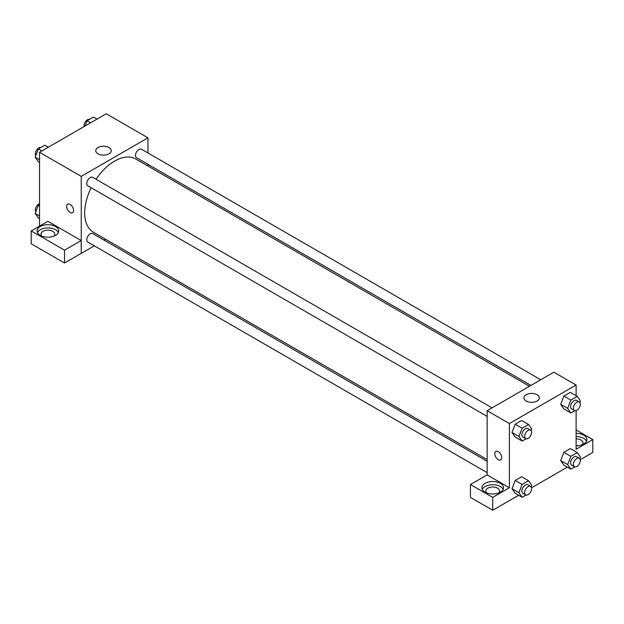 <?xml version="1.0" encoding="UTF-8"?>
<svg xmlns="http://www.w3.org/2000/svg" width="624" height="624" viewBox="0 0 624 624"><rect width="100%" height="100%" fill="white"/><g stroke="black" fill="none" stroke-linecap="round" stroke-linejoin="round"><path stroke-width="0.94" d="M39.538 226.122L39.538 152.287L106.267 113.763L147.966 137.842L147.966 152.974M147.966 164.323L147.966 166.039M98.015 147.529A7.73 4.462 180 0 1 106.447 146.562A7.73 4.462 180 0 1 111.22 150.68A7.73 4.462 180 0 1 103.483 155.15A7.73 4.462 180 0 1 95.753 150.68A7.73 4.462 180 0 1 98.015 147.529M94.341 245.848L81.245 253.414L81.245 176.366L39.538 152.287M81.245 176.366L147.966 137.842M67.665 204.212A4.914 2.839 -120 0 0 66.916 208.151A4.914 2.839 -120 0 0 70.122 212.48A4.914 2.839 60 0 1 66.908 208.151A4.914 2.839 60 0 1 67.665 204.212A4.914 2.839 60 0 1 72.579 207.051A4.914 2.839 60 0 1 72.579 212.722A4.914 2.839 60 0 1 70.122 212.48A4.914 2.839 -120 0 0 72.579 212.722M81.198 240.544L47.884 221.309L31.2 230.942L64.522 250.177L81.198 240.544L81.245 253.414M40.232 226.528A10.811 6.24 180 0 1 52.018 225.17A10.811 6.24 180 0 1 58.695 230.942A10.811 6.24 180 0 1 47.884 237.182A10.811 6.24 180 0 1 37.066 230.942A10.811 6.24 180 0 1 40.232 226.528M58.328 232.549A10.811 6.24 0 0 0 50.692 228.127A10.811 6.24 0 0 0 40.232 229.741A10.811 6.24 0 0 0 37.432 232.549M41.941 236.161A6.88 3.97 180 0 1 40.997 234.148A6.88 3.97 180 0 1 45.248 230.482A6.88 3.97 180 0 1 52.744 231.34A6.88 3.97 180 0 1 54.764 234.148A6.88 3.97 180 0 1 53.82 236.161M64.522 250.177L64.522 263.016L81.198 253.391M31.2 230.942L31.2 243.781L64.522 263.016M105.659 239.312L104.177 240.178M492.071 407.878L92.711 177.31A4.914 2.839 120 0 0 87.797 180.149A4.914 2.839 120 0 0 87.797 185.819L487.149 416.387M487.149 461.284L92.711 233.555A4.914 2.839 120 0 0 88.92 234.874A4.914 2.839 120 0 0 86.775 239.819A4.914 2.839 120 0 0 87.797 242.065L487.149 472.633M540.774 379.759L141.414 149.191A4.914 2.839 120 0 0 137.631 150.509A4.914 2.839 120 0 0 135.486 155.454A4.914 2.839 120 0 0 136.5 157.7L530.946 385.429M529.456 386.287L135.759 158.987A42.307 24.422 120 0 0 96.057 179.244M91.135 187.754A42.307 24.422 120 0 0 84.692 212.901A42.307 24.422 120 0 0 93.452 232.268L487.149 459.568M487.149 474.919L470.426 484.528L492.71 497.39L509.395 487.765L487.149 474.919L487.149 410.717L553.878 372.193L576.116 385.031L576.116 395.71M470.426 484.528L470.426 497.367L492.71 510.237L518.638 495.269M531.531 487.82L567.349 467.142M580.242 459.701L592.8 452.447L592.8 439.608L576.116 449.241L576.116 410.592M576.116 438.844A6.88 3.97 180 0 1 580.983 440.014A6.88 3.97 180 0 1 583.003 442.822A6.88 3.97 180 0 1 582.059 444.826M586.568 441.215A10.811 6.24 0 0 0 576.116 436.574M576.116 433.368A10.811 6.24 180 0 1 586.934 439.608A10.811 6.24 180 0 1 576.116 445.848M486.775 492.976A6.88 3.97 180 0 1 485.831 490.971A6.88 3.97 180 0 1 492.71 487.001A6.88 3.97 180 0 1 499.59 490.971A6.88 3.97 180 0 1 498.654 492.976M503.162 489.364A10.811 6.24 0 0 0 495.518 484.942A10.811 6.24 0 0 0 485.066 486.556A10.811 6.24 0 0 0 482.266 489.364M485.066 483.35A10.811 6.24 180 0 1 496.852 481.993A10.811 6.24 180 0 1 503.529 487.765A10.811 6.24 180 0 1 492.71 494.005A10.811 6.24 180 0 1 481.9 487.765A10.811 6.24 180 0 1 485.066 483.35M492.71 497.39L492.71 510.237M576.116 429.975L592.8 439.608M574.759 466.908L570.851 469.17L567.637 464.599L570.851 456.323L563.901 452.314L570.32 448.609L563.901 452.314L560.687 460.59L563.901 465.153L560.68 460.598M574.759 410.67L570.851 412.924L563.901 408.907L560.68 404.352M570.851 412.924L567.637 408.353L570.851 400.078L563.901 396.068L570.32 392.363L563.901 396.068L560.687 404.344L563.901 408.907M526.048 438.789L522.14 441.043L515.19 437.034L511.976 432.471L515.19 424.187L521.609 420.482L515.19 424.187L522.14 428.204L528.559 424.499L531.773 429.062L531.157 430.654M522.14 484.45L515.19 480.433L521.609 476.728L515.19 480.433L511.984 488.709L515.19 493.272L511.984 488.709L518.934 492.718L522.14 484.45L528.559 480.737L531.773 485.308L531.157 486.899M509.395 487.765L509.395 423.556L576.116 385.031M537.1 394.719A7.73 4.462 180 0 1 539.37 397.87A7.73 4.462 180 0 1 531.632 402.34A7.73 4.462 180 0 1 523.903 397.87A7.73 4.462 180 0 1 528.676 393.752A7.73 4.462 180 0 1 537.1 394.719M509.395 423.556L487.149 410.717M495.815 451.402A4.914 2.839 -120 0 0 495.066 455.341A4.914 2.839 -120 0 0 498.272 459.67A4.914 2.839 60 0 1 495.066 455.341A4.914 2.839 60 0 1 495.815 451.402A4.914 2.839 60 0 1 500.729 454.241A4.914 2.839 60 0 1 500.729 459.919A4.914 2.839 60 0 1 498.272 459.67A4.914 2.839 -120 0 0 500.737 459.911M522.14 441.043L518.934 436.48L522.14 428.204M530.587 430.115L527.81 428.516A4.914 2.839 120 0 0 524.02 429.827A4.914 2.839 120 0 0 521.875 434.78A4.914 2.839 120 0 0 522.896 437.026L525.673 438.633A4.914 2.839 120 0 0 530.587 435.794A4.914 2.839 120 0 0 530.587 430.115A4.914 2.839 120 0 0 526.804 431.434A4.914 2.839 120 0 0 524.659 436.379A4.914 2.839 120 0 0 525.673 438.633M515.19 437.034L511.984 432.463L518.934 436.48M528.559 424.499L521.609 420.482M570.851 400.078L577.27 396.373L580.484 400.943L579.868 402.527M579.298 401.996L576.521 400.39A4.914 2.839 120 0 0 572.731 401.708A4.914 2.839 120 0 0 570.586 406.653A4.914 2.839 120 0 0 571.607 408.907L574.384 410.506A4.914 2.839 120 0 0 579.298 407.675A4.914 2.839 120 0 0 579.298 401.996A4.914 2.839 120 0 0 575.515 403.315A4.914 2.839 120 0 0 573.37 408.26A4.914 2.839 120 0 0 574.384 410.506M567.637 408.353L560.687 404.344M577.27 396.373L570.32 392.363M526.048 495.035L522.14 497.289L518.934 492.718M530.587 486.361L527.81 484.754A4.914 2.839 120 0 0 524.02 486.073A4.914 2.839 120 0 0 521.875 491.018A4.914 2.839 120 0 0 522.896 493.272L525.673 494.879A4.914 2.839 120 0 0 530.587 492.04A4.914 2.839 120 0 0 530.587 486.361A4.914 2.839 120 0 0 526.804 487.679A4.914 2.839 120 0 0 524.659 492.625A4.914 2.839 120 0 0 525.673 494.879M522.14 497.289L515.19 493.272M528.559 480.737L521.609 476.728M570.851 456.323L577.27 452.618L580.484 457.189L579.868 458.773M579.298 458.242L576.521 456.635A4.914 2.839 120 0 0 572.731 457.954A4.914 2.839 120 0 0 570.586 462.899A4.914 2.839 120 0 0 571.607 465.145L574.384 466.752A4.914 2.839 120 0 0 579.298 463.913A4.914 2.839 120 0 0 579.298 458.242A4.914 2.839 120 0 0 575.515 459.56A4.914 2.839 120 0 0 573.37 464.506A4.914 2.839 120 0 0 574.384 466.752M570.851 469.17L563.901 465.153M567.637 464.599L560.687 460.59M577.27 452.618L570.32 448.609M39.538 162.419L38.384 161.749L35.178 157.186L38.384 148.91L44.811 145.205L48.313 147.225M39.538 159.705L35.178 157.186M41.894 150.93L38.384 148.91M40.903 147.459A4.914 2.839 120 0 0 37.261 149.183A4.914 2.839 120 0 0 35.342 153.878A4.914 2.839 120 0 0 35.794 155.594M85.075 126.001L87.095 120.791L93.514 117.078L97.024 119.106M90.597 122.811L87.095 120.791M89.614 119.332A4.914 2.839 120 0 0 85.972 121.056A4.914 2.839 120 0 0 84.053 125.759A4.914 2.839 120 0 0 84.131 126.547M39.538 218.657L38.384 217.994L35.178 213.431L38.384 205.156L39.538 204.485M39.538 215.951L35.178 213.431M39.538 205.819L38.384 205.156M39.538 203.775A4.914 2.839 120 0 0 35.342 210.124A4.914 2.839 120 0 0 35.794 211.84"/></g></svg>
